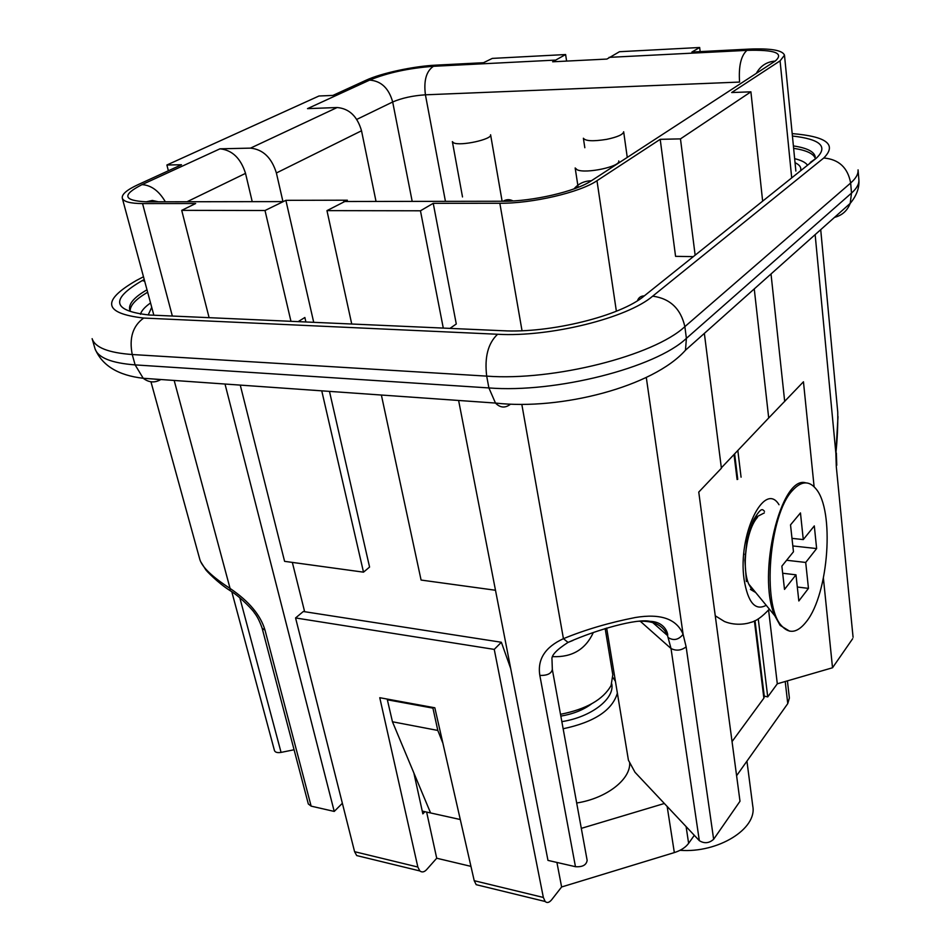 <?xml version="1.0" encoding="UTF-8"?>
<svg xmlns="http://www.w3.org/2000/svg" width="950" height="950" viewBox="0 0 950 950"><rect width="100%" height="100%" fill="white"/><g stroke="black" fill="none" stroke-linecap="round" stroke-linejoin="round"><path stroke-width="1.43" d="M741.071 477.185L737.829 450.478M768.586 610.031L777.302 683.798L767.731 696.896L758.266 618.949M560.832 716.122C573.159 714.008 583.383 709.935 591.518 703.903M376.034 201.447L361.522 130.779L276.391 172.983C271.641 157.7 263.019 149.411 250.515 148.129L337.131 107.528L307.515 108.633L369.645 80.097C387.659 72.734 408.928 68.139 433.438 66.298C426.277 71.179 423.605 80.691 425.422 94.81C412.763 95.665 401.85 98.052 392.683 101.982L356.772 119.403M282.874 201.269L276.391 172.983M252.225 201.649L245.527 173.375L187.019 201.756M165.348 201.792C158.971 190.902 151.192 185.179 142.013 184.632L219.996 148.817L250.515 148.129M219.996 148.817C232.216 150.088 240.73 158.27 245.527 173.375M337.131 107.528C349.208 108.561 357.331 116.316 361.522 130.779M755.024 620.659L764.322 696.647L763.859 698.167L754.407 620.932M732.046 741.594L763.859 698.167M746.938 761.14L752.78 806.158C757.364 828.697 718.117 853.254 680.046 850.309M581.305 828.364L664.359 803.486L635.004 772.279L628.425 760.202L606.646 628.033M576.686 802.999C606.694 798.38 631.156 779.071 629.648 762.375M494.249 649.396L501.363 642.259L303.323 611.503L295.569 617.951L494.249 649.396L543.352 897.453L545.158 901.491C547.093 903.248 549.266 902.654 551.689 899.721L561.616 886.979L556.914 862.446M479.714 885.543L476.188 884.676L474.216 880.697L543.352 897.453M510.684 668.491L501.363 642.259M474.216 880.697L434.827 707.786L379.762 697.704L417.846 867.029L419.817 870.936C422.061 872.623 424.389 872.124 426.799 869.428L436.715 858.23L470.951 866.364M360.43 856.472L356.689 855.558L354.588 851.687L295.569 617.951M736.594 775.722L787.764 703.606L785.211 681.506M686.102 826.607L688.619 843.327L694.307 835.323M688.619 843.327C685.591 847.436 680.829 850.523 674.334 852.589L561.616 886.979M787.408 680.865L789.379 698.036L787.764 703.606M664.359 803.486L699.331 840.655L671.021 648.518L667.541 635.562C663.207 625.349 653.707 620.599 639.041 621.276M767.731 696.896L764.251 696.124M433.509 707.536L432.927 708.13L387.351 699.782L392.457 721.774L437.808 730.443L442.878 743.137M432.927 708.13L437.808 730.443M460.275 819.529L430.588 812.951L392.457 721.774M426.633 812.072L436.715 858.23M413.879 773.027L422.857 813.865L424.887 811.692L422.251 811.098M294.084 749.764L281.069 752.4C277.447 752.982 275.251 752.376 274.479 750.607L231.812 591.779M381.378 395.034L421.088 580.058L495.484 590.259M573.004 640.419L568.029 642.414L563.433 638.673C585.342 629.672 609.33 622.606 635.384 617.5C660.784 613.32 676.685 618.925 683.097 634.303L686.137 646.855L713.64 839.278L740.002 801.242L698.761 492.076L721.394 468.231L704.354 333.391M652.793 622.642L667.541 635.562C668.491 634.837 665.499 621.751 650.121 621.359C637.106 618.212 596.719 629.624 568.029 642.414C556.51 649.812 551.166 655.5 551.997 659.502L552.33 669.453L587.148 860.367C586.388 865.046 582.504 867.16 575.462 866.697L539.837 675.426C537.261 659.347 545.122 647.092 563.433 638.673L521.823 404.391M700.15 51.621L699.663 47.5L619.459 51.716L606.908 59.066L552.663 61.786L565.618 54.542L566.604 61.085M351.738 324.021L326.966 210.627L347.356 200.201L285.879 200.331L313.714 322.323M458.613 400.461L547.972 860.391L575.462 866.697M387.351 699.782L387.956 699.212M430.588 812.951L424.887 811.692M329.472 391.376L369.574 567.067L363.506 572.161L284.596 561.343L240.255 385.094M285.879 200.331L265.014 210.508L290.961 321.314M298.146 321.634L304.867 317.502L305.9 321.979M321.753 390.83L363.506 572.161M150.955 381.793L199.856 559.562C202.231 567.281 212.313 576.911 230.078 588.442L230.09 590.615L231.147 591.316M304.641 611.717L292.339 562.412M225.007 384.026L334.234 811.431L342.368 803.273M174.171 380.451L230.078 588.442C248.983 601.255 260.621 615.149 265.002 630.123L311.137 806.134L334.234 811.431M311.137 806.134L308.322 803.973L262.164 628.306L265.002 630.123M668.408 637.711C673.799 640.918 678.692 639.778 683.097 634.303L646.297 377.471M754.252 288.907L768.704 417.964L803.451 381.781L814.114 486.78M721.347 467.839L768.704 417.964M836.285 466.521L853.076 637.284L836.285 466.521L835.881 453.376C837.342 438.924 837.959 425.173 837.746 412.11L820.717 229.662M815.148 234.638L835.881 453.376L838.007 416.575M823.413 578.182L832.521 667.767L852.661 638.709M832.521 667.767L777.302 683.798M771.02 273.968L784.7 401.529M713.64 839.278C709.08 843.315 704.306 843.766 699.331 840.655M168.376 170.774L166.891 165.003L318.986 95.998L332.88 95.427L365.964 80.275C381.081 73.198 413.666 66.179 435.86 65.146L483.514 62.712L492.314 58.401L565.618 54.542M762.577 200.557L750.904 91.829L680.473 138.878L695.068 254.553M209.107 317.68L181.711 210.354L195.652 203.526L142.559 203.573C130.257 203.49 123.5 201.685 122.289 198.158C121.612 194.346 126.861 189.857 138.035 184.668L181.498 164.754L166.891 165.003M680.473 138.878L660.203 139.329L675.569 256.334L692.479 256.619M750.904 91.829L731.666 92.542L780.081 60.859L791.647 177.306M660.203 139.329L596.98 180.714C580.07 192.387 532.344 203.549 499.843 203.264L433.236 203.324L420.458 210.793L326.966 210.627M699.663 47.5L691.897 52.036L748.944 49.115C770.794 48.201 782.646 50.231 784.486 55.207L780.081 60.859M443.282 328.082L420.458 210.793M449.968 328.379L456.285 323.986L433.236 203.324M265.014 210.508L181.711 210.354M560.512 714.305C586.34 709.187 603.202 699.58 611.099 685.472L612.797 674.761L605.162 628.484M593.334 632.498C585.58 649.396 572.043 657.436 552.734 656.64M752.471 522.429L756.057 517.18L764.346 512.881M755.689 592.515L750.405 589.392L755.523 592.325M779.012 504.747C764.394 480.059 737.568 535.004 744.076 579.357C747.887 602.561 755.262 611.206 766.199 605.293M757.53 517.322C746.486 528.924 741.356 567.542 748.707 584.036L751.877 589.57M792.466 490.509C769.156 514.544 761.793 605.102 781.375 625.563C789.201 634.398 797.596 633.009 806.562 621.419C828.768 593.655 834.741 510.079 815.848 488.716C808.913 480.403 801.123 480.997 792.466 490.509M798.831 600.97L808.462 588.383L805.707 562.447L816.632 548.566L814.304 525.908L803.284 539.576L800.458 512.917L790.519 524.887L793.464 551.772L781.874 566.141L784.51 589.404L795.981 574.821L798.831 600.97M805.837 482.861C780.912 474.561 756.616 575.379 774.796 615.742L780.14 625.397L789.64 631.168M782.681 573.242L795.981 574.821M805.707 562.447L786.612 560.263M808.462 588.383L797.311 587.017M791.991 538.365L803.284 539.576M816.632 548.566L792.822 545.953M561.842 721.632C591.185 717.131 614.816 698.761 611.764 683.929M618.759 160.93C620.861 166.499 585.746 174.004 577.173 169.789L575.166 167.96L578.146 187.34M584.82 147.725L583.383 138.237C585.438 141.134 593.204 141.502 606.67 139.353C617.524 137.049 623.188 134.52 623.663 131.753L627.261 157.415M502.122 201.257L490.592 134.757C492.551 139.294 460.156 146.383 453.625 142.833L452.366 141.633L462.508 196.935M412.193 201.4L392.683 101.982C388.835 88.267 381.152 80.964 369.645 80.097M609.057 57.368L746.938 50.362C740.976 55.706 738.518 66.274 739.575 82.068L425.422 94.81L445.431 201.341M617.369 693.156C612.275 710.327 594.189 722.19 563.136 728.757M743.909 553.707L744.004 554.539M737.093 479.524L734.018 454.492M354.588 851.687L417.846 867.029M674.334 852.589L667.161 806.467M640.276 621.252L671.021 648.518C676.198 651.118 681.233 650.56 686.137 646.855M239.816 597.776L281.069 752.4M552.33 669.453C551.392 673.621 547.236 675.616 539.837 675.426M836.748 465.274L836.368 453.043M746.938 50.362C774.951 49.578 784.367 53.152 775.176 61.085C766.745 61.762 760.463 65.847 756.331 73.364M775.176 61.085L591.399 180.761C584.262 180.951 578.467 183.659 574.002 188.908M158.401 201.792L152.321 200.438L146.288 201.816C123.203 200.664 121.778 194.94 142.013 184.632M513 200.937C509.699 199.167 506.409 199.263 503.096 201.246L343.758 201.507M591.399 180.761C575.914 191.377 532.653 201.483 503.096 201.246M596.98 180.714L616.372 311.22M142.559 203.573L172.342 316.041M499.843 203.264L522.025 330.707M433.438 66.298L554.871 60.123M282.186 201.602L146.288 201.816M795.043 162.699C799.366 164.694 801.254 167.152 800.707 170.062M148.188 314.961L151.715 307.313M807.251 164.825C805.172 162.224 800.969 160.17 794.639 158.674M150.539 302.955C144.827 306.969 141.455 310.745 140.446 314.284M510.257 404.367C505.079 408.286 500.151 407.847 495.484 403.061L143.224 378.278C118.097 375.392 102.03 365.524 95 348.686C97.921 357.663 111.293 363.066 135.126 364.895L143.224 378.278C148.806 382.565 154.553 383.052 160.502 379.727L153.081 378.967M143.486 276.771L136.539 280.392C101.092 300.853 103.479 313.405 143.699 318.048C132.834 325.85 129.01 338.01 132.24 354.528L135.126 364.895L488.894 387.933C555.596 393.288 655.619 367.709 686.399 338.354L851.509 193.088C856.805 188.373 859.251 183.932 858.871 179.752L858.064 169.872C858.432 173.981 855.962 178.362 850.654 183.018C847.816 167.663 838.862 159.327 823.769 157.997C837.176 144.578 826.643 136.444 792.181 133.606M834.528 217.36C842.092 215.412 847.305 210.757 850.191 203.395L851.509 193.088L850.654 183.018L684.867 326.634C680.746 308.667 670.023 298.502 652.686 296.151L823.769 157.997M95 348.686L92.126 338.675C95 347.498 108.371 352.782 132.24 354.528L486.697 376.129L488.894 387.933L495.484 403.061C560.916 410.519 653.22 386.662 685.472 350.218L686.399 338.354L684.867 326.634C653.932 355.656 553.553 381.199 486.697 376.129C484.393 357.283 488.015 343.33 497.586 334.258C549.86 337.333 627.416 318.012 652.686 296.151M143.699 318.048L497.586 334.258M792.419 136.016C820.456 139.199 828.459 146.561 816.418 158.104L644.29 295.889C620.92 315.887 550.264 333.45 502.419 330.719L149.221 315.008C112.242 310.852 109.927 299.369 142.286 280.571L144.685 281.212M815.231 156.904C814.293 151.62 807.013 147.963 793.393 145.92M810.267 162.414L816.418 158.104M142.286 280.571L144.234 279.549M122.289 198.158L153.852 315.222L149.221 315.008M147.001 289.798C134.235 297.184 128.464 303.822 129.699 309.724M506.303 330.849L502.419 330.719M637.521 300.58C638.685 297.504 640.941 295.937 644.29 295.889M793.63 148.331C805.837 150.171 812.986 153.354 815.088 157.902M130.15 310.614C130.328 305.021 136.171 298.906 147.654 292.256M615.434 681.352L613.023 677.671M769.334 609.104C762.137 616.918 755.82 621.371 750.369 622.476C748.648 623.331 736.452 626.43 724.47 621.514L715.267 615.802M737.746 479.334L734.623 453.851M476.188 884.676L545.158 901.491M356.689 855.558L419.817 870.936M262.164 628.306C259.718 621.229 257.022 615.944 254.089 612.453C254.541 612.144 241.526 597.514 230.09 590.615C218.12 583.169 205.473 570.012 205.544 569.394L200.699 561.735M784.486 55.207L795.863 171.059M685.472 350.218L850.191 203.395C856.603 195.712 859.489 187.839 858.871 179.752M764.489 511.361C762.387 509.117 761.366 507.039 753.849 519.436C751.45 524.424 749.146 531.679 746.938 541.179L744.883 560.061L746.403 581.554M780.14 625.397L781.375 625.563M748.707 584.036L774.796 615.742"/></g></svg>
